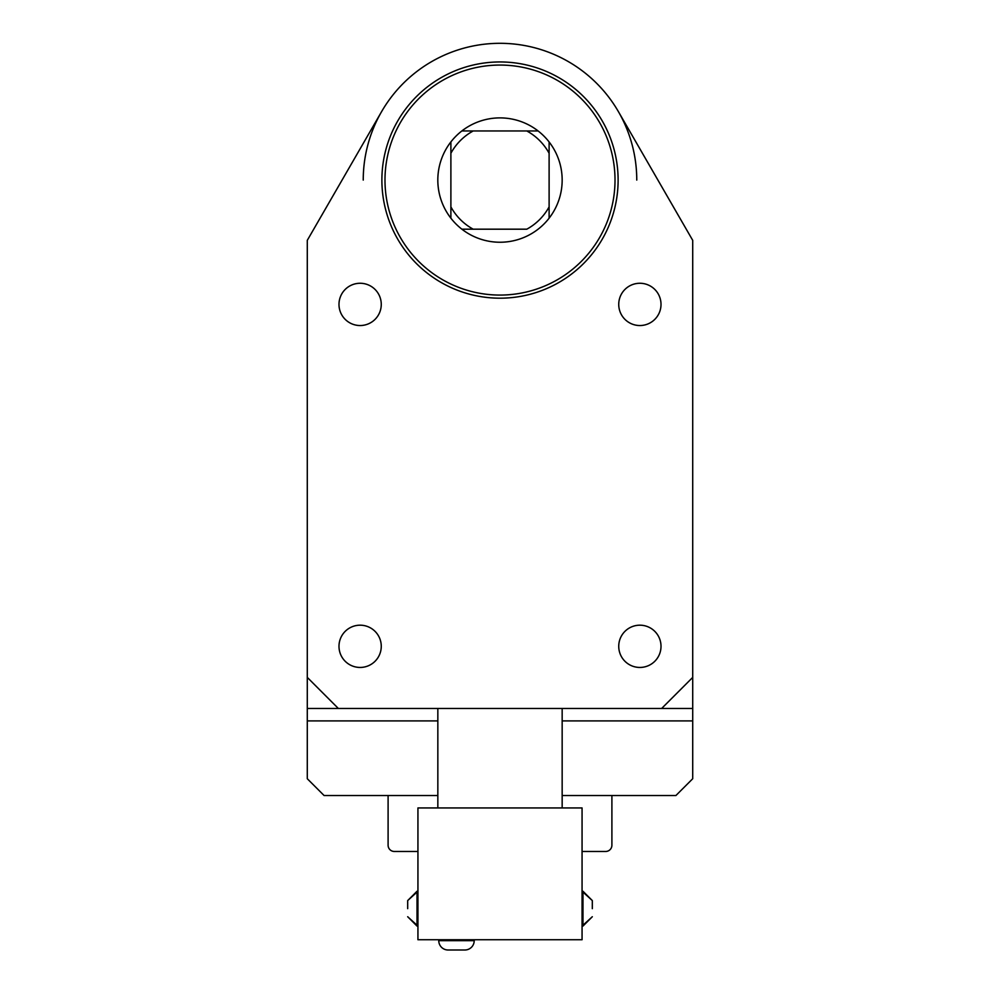 <?xml version="1.0" encoding="UTF-8"?>
<svg xmlns="http://www.w3.org/2000/svg" width="1000" height="1000" viewBox="0 0 1000 1000"><rect width="100%" height="100%" fill="white"/><g stroke="black" fill="none" stroke-linecap="round" stroke-linejoin="round"><path stroke-width="1.5" d="M384.988 180.075A115.013 115.013 0 0 0 500 295.075A115.013 115.013 0 0 0 615.013 180.075A115.013 115.013 0 0 0 500 65.062A115.013 115.013 0 0 0 384.988 180.075M618.112 180.075A118.112 118.112 0 0 1 500 298.188A118.112 118.112 0 0 1 381.887 180.075A118.112 118.112 0 0 1 500 61.95A118.112 118.112 0 0 1 618.112 180.075M562.163 180.075A62.162 62.162 0 0 1 450.887 218.188A62.162 62.162 0 0 1 538.112 130.963A62.162 62.162 0 0 1 562.163 180.075M526.8 229.188A55.95 55.95 0 0 0 549.113 206.875L549.113 153.262A55.95 55.95 0 0 0 526.8 130.963L473.2 130.963A55.95 55.95 0 0 0 450.887 153.262L450.887 206.875A55.95 55.95 0 0 0 473.2 229.188L526.8 229.188M549.113 218.188L549.113 206.875L549.113 218.188M549.113 153.262L549.113 141.962L549.113 153.262M538.112 130.963L526.8 130.963L538.112 130.963M461.887 229.188L473.2 229.188L461.887 229.188M450.887 206.875L450.887 218.188L450.887 206.875M450.887 141.962L450.887 153.262L450.887 141.962M473.2 130.963L461.887 130.963L473.2 130.963M661.012 646.312A21.137 21.137 0 0 0 639.875 625.188A21.137 21.137 0 0 0 618.737 646.312A21.137 21.137 0 0 0 639.875 667.45A21.137 21.137 0 0 0 661.012 646.312M381.262 646.312A21.137 21.137 0 0 0 360.125 625.188A21.137 21.137 0 0 0 338.988 646.312A21.137 21.137 0 0 0 360.125 667.45A21.137 21.137 0 0 0 381.262 646.312M661.012 304.4A21.137 21.137 0 0 0 639.875 283.263A21.137 21.137 0 0 0 618.737 304.4A21.137 21.137 0 0 0 639.875 325.538A21.137 21.137 0 0 0 661.012 304.4M381.262 304.4A21.137 21.137 0 0 0 360.125 283.263A21.137 21.137 0 0 0 338.988 304.4A21.137 21.137 0 0 0 360.125 325.538A21.137 21.137 0 0 0 381.262 304.4M437.837 795.512L324.075 795.512L307.288 778.737L307.288 240.338L381.562 111.688A136.762 136.762 0 0 1 618.438 111.688L692.712 240.338L692.712 778.737L675.925 795.512L562.163 795.512M692.712 708.487L307.288 708.487M307.288 677.4L338.363 708.487M661.637 708.487L692.712 677.4M363.237 180.075A136.762 136.762 0 0 1 381.562 111.688L360.712 147.8M618.438 111.688A136.762 136.762 0 0 1 636.763 180.075M562.163 708.487L562.163 807.95L437.837 807.95L437.837 708.487M592.312 908.662L592.312 900.575L592.312 908.662M438.762 939.737L438.762 940.675A9.325 9.325 0 0 0 448.088 950L464.875 950L448.088 950M438.762 940.675L474.2 940.675A9.325 9.325 0 0 1 464.875 950M407.688 908.662L407.688 900.575L407.688 908.662M474.2 940.675L474.2 939.737M582.062 939.737L417.938 939.737L417.938 807.95L582.062 807.95L582.062 939.737M394.312 851.462L417.938 851.462L394.312 851.462A6.212 6.212 0 0 1 388.1 845.25L388.1 795.512M611.9 845.25L611.9 795.512L611.9 845.25A6.212 6.212 0 0 1 605.688 851.462L582.062 851.462L605.688 851.462M692.712 720.913L562.163 720.913M437.837 720.913L307.288 720.913M582.062 926.062L592.312 916.737L582.987 926.062L582.987 891.25L582.062 891.25L592.312 900.575L582.987 891.25M417.013 891.25L407.688 900.575L417.938 891.25L417.013 891.25L417.013 926.062L407.688 916.737L417.938 926.062"/></g></svg>
